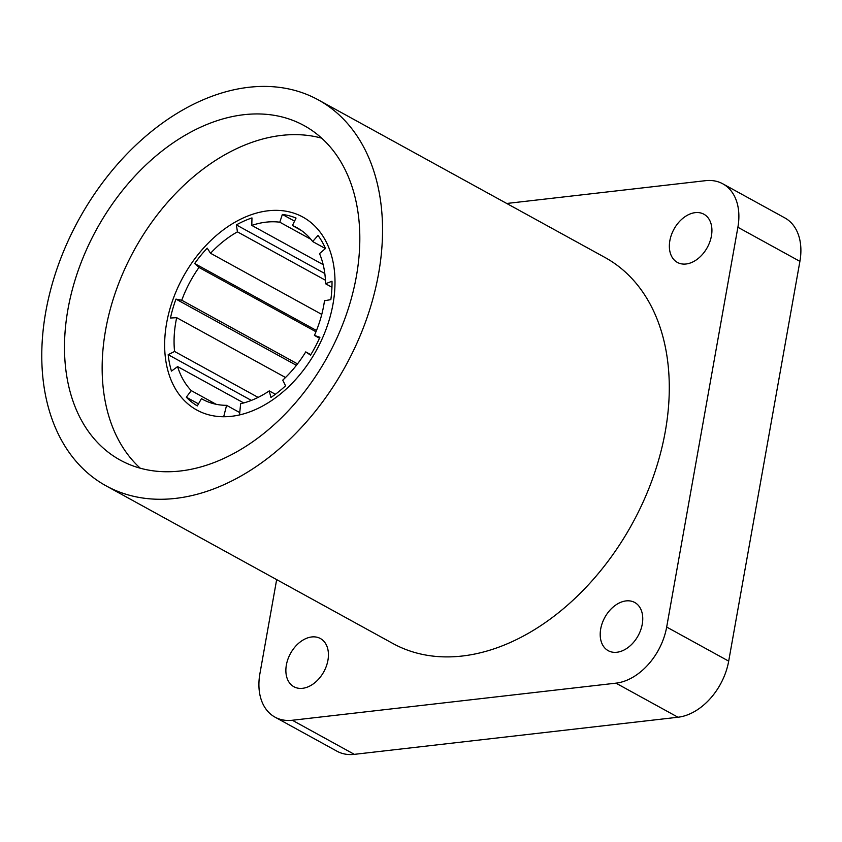 <?xml version="1.0" encoding="UTF-8"?>
<svg xmlns="http://www.w3.org/2000/svg" width="842" height="842" viewBox="0 0 842 842"><rect width="100%" height="100%" fill="white"/><g stroke="black" fill="none" stroke-linecap="round" stroke-linejoin="round"><path stroke-width="1.26" d="M106.071 485.834L392.804 643.456A220.225 152.149 -61.2 0 0 665.306 431.399A220.225 152.149 -61.2 0 0 604.988 257.484L318.255 99.861A220.225 152.149 118.8 0 1 378.563 273.766A220.225 152.149 118.8 0 1 106.071 485.834A220.225 152.149 118.8 0 1 45.752 311.929A220.225 152.149 118.8 0 1 318.255 99.861M356.377 276.313A190.86 131.868 118.8 0 1 120.217 460.1A190.86 131.868 118.8 0 1 67.939 309.382A190.86 131.868 118.8 0 1 304.109 125.595A190.86 131.868 118.8 0 1 356.377 276.313M321.707 138.172A190.86 131.868 -61.2 0 0 105.597 330.085A190.86 131.868 -61.2 0 0 140.267 468.215M327.938 660.244A27.502 18.998 118.8 0 1 293.9 686.735A27.502 18.998 118.8 0 1 286.364 665.012A27.502 18.998 118.8 0 1 320.402 638.531A27.502 18.998 118.8 0 1 327.938 660.244M642.257 624.206A27.502 18.998 118.8 0 1 608.229 650.687A27.502 18.998 118.8 0 1 600.693 628.974A27.502 18.998 118.8 0 1 634.731 602.483A27.502 18.998 118.8 0 1 642.257 624.206M711.427 235.939A27.502 18.998 118.8 0 1 677.389 262.42A27.502 18.998 118.8 0 1 669.853 240.707A27.502 18.998 118.8 0 1 703.891 214.215A27.502 18.998 118.8 0 1 711.427 235.939M239.738 412.569L226.582 405.339L223.688 416.748A110.091 76.064 118.8 0 1 196.786 410.022A110.091 76.064 118.8 0 1 166.632 323.086A110.091 76.064 -61.2 0 0 196.786 410.022A110.091 76.064 -61.2 0 0 333.011 304.015A110.091 76.064 -61.2 0 0 302.857 217.068A110.091 76.064 -61.2 0 0 166.632 323.086A110.091 76.064 118.8 0 1 302.857 217.068A110.091 76.064 118.8 0 1 333.011 304.015A110.091 76.064 118.8 0 1 239.507 414.938L240.644 403.718A97.914 67.644 118.8 0 0 269.251 390.898L270.903 397.466A106.239 73.401 118.8 0 0 285.554 385.804L282.754 380.142A97.914 67.644 118.8 0 0 305.751 351.893L310.509 355.156A106.239 73.401 118.8 0 0 319.907 337.284L314.413 335.421L319.486 338.21M276.66 579.612L259.904 673.684A55.004 38.006 -61.2 0 0 274.966 717.121A55.004 38.006 -61.2 0 0 292.321 720.257L615.965 683.157A55.004 38.006 -61.2 0 0 666.675 627.048L737.887 227.266A55.004 38.006 -61.2 0 0 722.825 183.83A55.004 38.006 -61.2 0 0 705.47 180.683L506.737 203.469M274.966 717.121L336.979 751.211A55.004 38.006 -61.2 0 0 354.335 754.348L677.978 717.237A55.004 38.006 -61.2 0 0 728.688 661.128L799.9 261.357A55.004 38.006 -61.2 0 0 784.839 217.91L722.825 183.83M226.582 405.339A97.914 67.644 118.8 0 1 202.648 399.35A97.914 67.644 118.8 0 1 201.448 398.666L197.333 405.907A106.239 73.401 118.8 0 1 186.303 397.182L191.281 390.635A97.914 67.644 118.8 0 1 177.599 366.596L171.463 371.101A106.239 73.401 118.8 0 1 168.179 354.682L174.578 351.461A97.914 67.644 118.8 0 1 176.683 317.676L170.473 318.023A106.239 73.401 118.8 0 1 175.967 299.11L181.756 300.247A97.914 67.644 118.8 0 1 198.986 267.451L194.67 263.525A106.239 73.401 118.8 0 1 207.206 248.137L210.542 253.263A97.914 67.644 118.8 0 1 237.433 231.855L236.381 224.909A106.239 73.401 118.8 0 1 251.969 217.92L251.8 225.414A97.914 67.644 118.8 0 1 279.807 222.204L282.354 214.436A106.239 73.401 118.8 0 1 296.047 218.067L292.427 225.551A97.914 67.644 118.8 0 1 296.984 227.74A97.914 67.644 118.8 0 1 312.656 241.549L318.002 235.434A106.239 73.401 118.8 0 1 325.454 248.527L319.528 253.621A97.914 67.644 118.8 0 1 325.559 283.754L332.001 281.228A106.239 73.401 118.8 0 1 330.843 299.636L324.496 300.72A97.914 67.644 118.8 0 1 323.802 305.067A97.914 67.644 118.8 0 1 314.413 335.421M275.397 394.277L269.251 390.898M310.803 354.671L305.751 351.893M325.559 283.754L331.937 287.269M312.656 241.549L325.412 248.569M301.278 230.413L292.427 225.551M294.563 221.151L282.354 214.436M279.807 222.204L310.877 239.275M323.17 264.641L251.8 225.414M324.812 273.524L236.381 224.909M237.433 231.855L325.433 280.228M321.77 314.403L210.542 253.263M316.487 330.496L194.67 263.525M198.986 267.451L315.982 331.759M297.521 363.891L181.756 300.247M175.967 299.11L296.405 365.323M285.522 377.5L176.683 317.676M258.126 397.392L174.578 351.461M168.179 354.682L251.348 400.403M216.099 404.276L191.281 390.635M177.599 366.596L243.727 402.95M186.303 397.182L198.48 403.876M201.448 398.666L203.869 400.003M728.688 661.128L666.675 627.048M615.965 683.157L677.978 717.237M292.321 720.257L354.335 754.348M737.887 227.266L799.9 261.357"/></g></svg>
